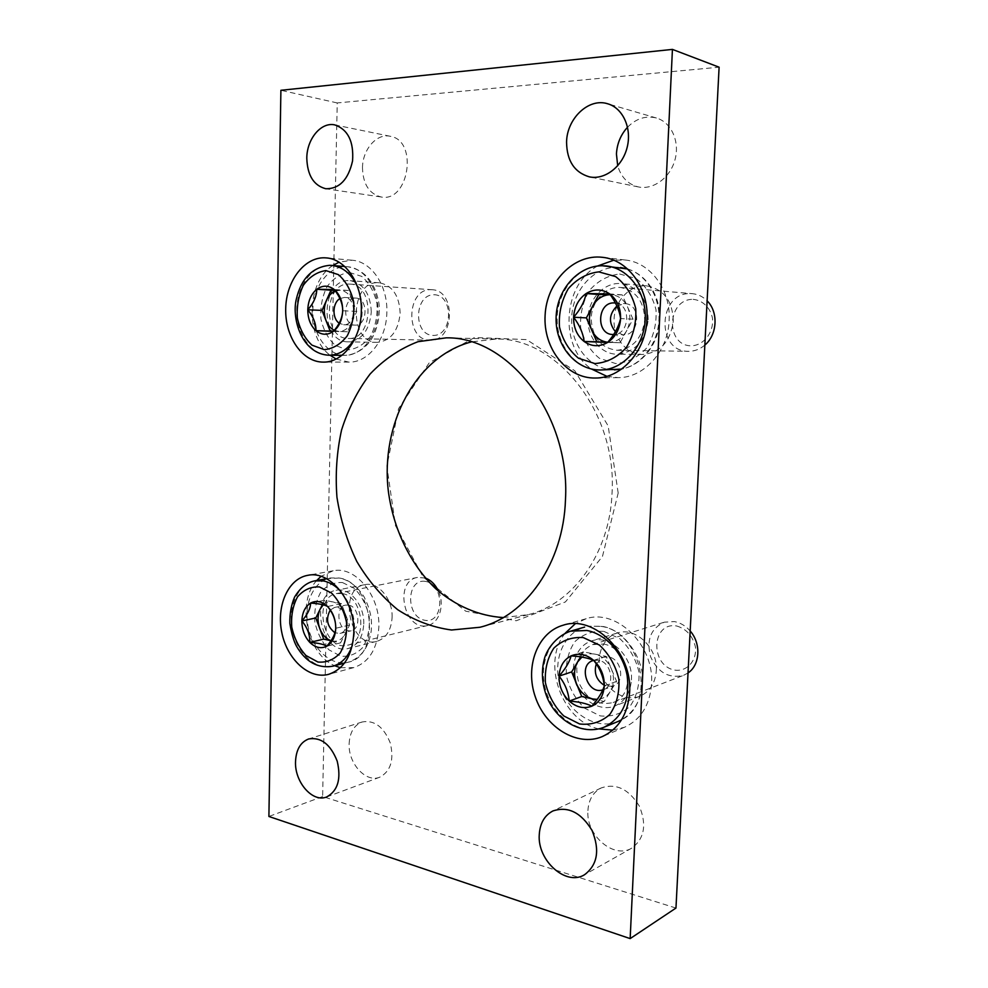 <?xml version="1.0" encoding="UTF-8"?>
<svg xmlns="http://www.w3.org/2000/svg" width="988" height="988" viewBox="0 0 988 988"><rect width="100%" height="100%" fill="white"/><g stroke="black" fill="none" stroke-linecap="round" stroke-linejoin="round"><path stroke-width="0.74" stroke-dasharray="4.94 3.71" d="M675.965 908.058L322.631 796.563L337.229 102.937L719.103 67.196M337.229 102.937L280.901 90.291M322.631 796.563L268.897 816.471M362.485 167.874C362.51 149.534 376.712 133.034 390.248 136.282C418.554 140.506 408.773 202.96 381.072 196.97C369.203 193.883 363.004 184.188 362.485 167.874M349.135 743.754C349.764 732.367 354.124 725.106 362.188 721.969C374.353 719.869 383.702 726.835 390.223 742.853C394.274 759.784 390.779 771.233 379.75 777.198C365.869 783.101 348.097 763.329 349.135 743.754M627.565 127.193C636.247 118.474 645.856 115.411 656.403 118.004C671.235 122.166 679.991 141.469 675.051 159.562C670.309 177.704 653.278 190.153 638.433 186.942C628.047 184.373 621.131 177.309 617.698 165.774M587.909 810.605C588.638 799.761 593.084 792.203 601.247 787.918C616.03 782.978 628.701 788.992 639.273 805.986C646.979 824.61 644.485 838.651 631.777 848.124C613.622 859.474 585.835 835.095 587.909 810.605M673.297 321.063C672.63 300.945 663.812 289.225 646.831 285.903C630.455 284.309 615.03 300.105 614.079 318.754C612.832 337.402 626.219 354.408 642.571 354.457C660.256 352.741 670.494 341.613 673.297 321.063M392.088 617.525C393.014 599.111 378.034 581.401 364.733 584.674C337.106 588.848 349.9 649.227 376.848 641.336C386.098 638.322 391.186 630.393 392.088 617.525M656.291 670.766C658.107 647.967 635.346 626.441 617.228 633.024C602.581 637.433 595.208 656.835 601.383 673.964C607.311 691.18 625.466 701.974 639.804 696.256C649.721 691.884 655.217 683.375 656.291 670.766M400.152 313.258C399.325 295.498 392.36 285.347 379.281 282.778C349.999 279.542 348.048 343.132 377.268 342.354C390.668 340.922 398.288 331.215 400.152 313.258M618.179 493.037L608.163 425.914L574.843 370.784L526.592 339.613L474.573 337.501L429.311 362.695L398.584 408.612L386.839 466.225L395.472 525.628L423.111 576.98L465.657 611.152L516.242 620.76L565.408 601.939L602.458 556.479L618.179 493.037M503.312 617.562L528.21 614.659C572.978 603.927 609.917 553.255 612.041 492.938C617.191 412.712 557.306 337.797 496.137 339.032L471.239 341.922M371.29 311.949C370.414 293.732 363.374 283.309 350.16 280.691C320.618 277.418 318.791 342.626 348.258 341.836C361.769 340.354 369.45 330.387 371.29 311.949M336.068 359.014L348.925 362.114C368.326 362.744 386.53 339.563 386.839 312.393C387.914 285.717 371.377 261.363 352.123 260.227L338.995 262.203M332.82 265.5C306.354 281.876 304.934 336.982 330.153 355.248M631.418 679.905C633.234 656.464 610.053 634.21 591.676 640.903C576.794 645.374 569.347 665.295 575.646 682.943C581.697 700.677 600.136 711.866 614.697 706.062C624.774 701.616 630.356 692.897 631.418 679.905M612.733 730.132L624.564 727.242C640.792 719.672 649.795 705.296 651.561 684.116C654.587 645.189 616.475 608.398 586.193 618.71L575.275 623.737M565.198 633.209C541.177 661.997 561.32 720.758 598.728 728.897M363.745 624.083C364.646 605.199 349.493 586.996 336.093 590.305C308.268 594.492 321.273 656.39 348.431 648.424C357.755 645.386 362.855 637.272 363.745 624.083M340.354 667.69L353.716 667.616C368.969 662.429 377.342 648.968 378.836 627.232C380.355 595.813 355.285 565.63 333.166 570.78L321.038 576.35M316.703 580.512C296.215 602.211 307.107 654.464 334.697 665.727M648.202 319.803C647.486 299.055 638.495 286.977 621.217 283.581C604.557 281.963 588.91 298.24 587.971 317.457C586.736 336.649 600.358 354.161 616.994 354.21C634.975 352.444 645.374 340.984 648.202 319.803M606.842 376.305L618.241 377.638C643.818 377.91 668.11 351.456 669.123 320.396C671.074 290.176 650.413 262.326 625.305 260.017L613.709 260.227M597.505 266.031C562.296 284.927 559.035 347.368 591.565 369.055M349.073 284.062L349.9 284.087C375.242 284.408 373.341 340.527 348.208 338.439C322.582 339.143 323.348 282.63 349.073 284.062M431.151 289.694L431.954 289.731C456.579 290.102 454.455 342.107 430.015 340.168C405.068 340.798 406.117 288.274 431.151 289.694M434.041 294.745C454.184 294.869 452.887 336.525 432.843 335.414C413.083 334.809 414.194 294.276 434.041 294.745M334.771 290.225L348.418 290.447L356.779 311.393L347.492 331.758L333.536 331.202M335.401 291.065L339.662 290.299C345.355 290.657 349.666 294.189 352.593 300.895C355.137 307.886 354.988 314.789 352.123 321.606C348.912 328.115 344.454 331.388 338.773 331.412L334.302 330.288M347.492 331.758L333.388 331.388M348.418 290.447L334.265 289.546M356.779 311.393L342.688 310.751M355.618 298.08L355.89 298.092C368.635 298.141 367.697 326.238 355.025 325.114L355.001 325.114C342.243 325.287 342.848 297.215 355.618 298.08M339.958 298.598L344.429 297.45C357.211 297.487 356.298 325.867 343.589 324.731L339.217 323.2M342.169 593.566C363.423 596.221 368.191 641.669 347.603 645.213C323.521 652.241 311.961 597.32 336.636 593.553L342.169 593.566M438.487 591.17C445.045 604.915 439.29 623.119 427.841 625.429C404.314 632.258 393.323 581.154 417.43 577.437L425.359 578.054M425.667 581.413C445.255 584.674 444.02 624.404 424.531 620.229C405.315 616.574 406.364 577.869 425.667 581.413M322.397 604.594L324.533 600.247L341.44 603.619L349.567 625.083L340.564 642.867L331.005 640.743M323.261 604.817C326.077 602.223 329.3 601.26 332.944 601.914C338.476 603.273 342.663 607.41 345.504 614.326C347.986 621.452 347.838 628.01 345.059 634C341.934 639.644 337.624 641.965 332.104 640.99L331.042 640.706M340.564 642.867L326.732 646.238M324.533 600.247L310.603 603.075M341.44 603.619L327.571 606.509M349.567 625.083L335.747 628.245M348.603 605.101C359.224 606.521 361.485 629.097 351.172 630.789L348.011 630.801C337.353 629.158 335.327 606.632 345.714 605.113L348.603 605.101M330.239 610.09L334.463 607.484L337.365 607.484C348.023 608.941 350.295 631.727 339.958 633.419L334.957 632.789M619.007 287.422L620.674 287.508C636.21 290.682 644.225 301.599 644.732 320.285C641.916 338.736 632.641 348.739 616.92 350.295C600.803 348.023 592.232 337.439 591.17 318.581C591.577 301.883 604.495 287.15 619.007 287.422M704.839 345.084C699.961 349.246 694.515 351.32 688.537 351.308C655.773 352.148 657.909 291.942 690.76 293.597L692.353 293.671C697.997 294.214 702.913 296.598 707.112 300.821M693.107 299.352C702.542 300.228 710.211 307.577 712.434 318C714.126 332.413 703.518 345.862 690.773 345.837C664.973 345.01 667.172 298.771 693.107 299.352M607.781 342.231L608.386 342.268C616.006 342.28 622.057 338.526 626.516 331.005C630.517 323.125 630.875 315.123 627.59 307.009C623.811 299.216 618.093 295.116 610.448 294.683L622.205 294.881L632.999 319.186L620.081 342.737L607.768 342.243M620.081 342.737L607.595 342.453M622.205 294.881L609.695 293.905M632.999 319.186L620.6 318.568M616.944 306.008L624.898 303.637C641.805 303.983 639.804 336.192 623.02 334.821L615.425 331.684M615.475 303.02C631.517 304.255 629.726 334.771 613.684 334.5M603.26 644.04C629.344 647.473 637.408 694.885 613.165 702.505C597.851 706.062 586.304 699.208 578.536 681.942C573.867 663.664 578.598 651.216 592.689 644.584L603.26 644.04M688.019 672.952L683.597 675.323C668.975 678.805 657.971 672.63 650.61 656.798C646.226 639.989 650.796 628.442 664.294 622.181L674.384 621.576C680.411 622.712 685.684 625.861 690.18 631.011M676.718 625.997C686.425 628.924 692.65 635.864 695.404 646.807C697.046 660.824 686.821 672.05 674.508 670.062C649.585 665.295 651.672 621.427 676.718 625.997M580.648 656.884L583.636 651.882L606.15 656.378L616.574 681.387L604.15 701.492L596.876 699.875M581.883 657.082C585.674 654.217 589.984 653.229 594.825 654.118C602.186 655.871 607.694 660.787 611.35 668.851C614.524 677.15 614.178 684.684 610.337 691.476C607.138 696.417 602.766 699.047 597.234 699.38M604.15 701.492L591.812 706.185M583.636 651.882L571.113 655.871M606.15 656.378L593.788 660.466M616.574 681.387L604.31 685.833M596.27 663.874L603.088 657.242L608.596 656.934C621.65 658.774 625.453 682.362 613.276 686.005L607.274 686.388L604.248 685.314M593.615 660.392L598.58 660.268C611.708 662.145 615.549 686.005 603.298 689.673L602.841 689.822M357.495 286.693C364.226 303.711 363.695 320.322 355.902 336.55M329.09 355.235C311.43 355.223 296.511 334.092 296.771 310.306C296.758 286.508 312.01 265.192 329.794 265.327M345.763 266.661L347.702 266.748C364.634 267.933 378.873 289.175 377.959 312.628C377.268 336.093 361.769 355.668 344.96 355.334C327.374 355.334 312.541 334.475 312.826 310.998C312.838 287.533 328.053 266.513 345.763 266.661M349.332 272.441L361.756 276.405C369.216 282.84 374.279 291.818 376.947 303.341C377.712 315.394 375.551 326.411 370.475 336.365C363.967 344.602 356.347 349.122 347.603 349.925L335.451 345.516C328.3 338.995 323.459 330.153 320.939 319.013C320.161 307.379 322.174 296.635 326.942 286.792C333.141 278.455 340.601 273.676 349.332 272.441M341.045 591.639C353.679 607.422 357.458 625.243 352.395 645.09M332.771 666.221C316.061 670.704 297.153 653.476 292.485 630.418C287.533 607.41 297.845 583.883 314.764 580.87M338.909 577.992C373.378 581.883 381.64 656.044 348.295 662.17C331.647 666.628 312.826 649.659 308.194 626.911C303.291 604.211 313.591 580.969 330.449 577.968L338.909 577.992M342.416 582.525L354.482 588.478C361.719 595.937 366.647 605.397 369.24 616.858C369.981 628.504 367.894 638.631 362.966 647.239C356.668 653.957 349.27 656.946 340.774 656.18L328.967 649.845C322.014 642.361 317.309 633.073 314.851 621.983C314.098 610.745 316.037 600.84 320.68 592.281C326.695 585.415 333.944 582.154 342.416 582.525M600.334 369.981C576.424 370.29 556.503 345.849 557.146 318.21C557.43 290.571 578.338 265.611 602.458 265.76M614.425 369.87C590.713 370.167 570.978 346.109 571.644 318.889C571.941 291.682 592.714 267.131 616.611 267.291L620.538 267.513M627.553 268.971C646.695 274.775 660.466 297.314 658.885 320.989C657.44 344.676 641.027 365.35 621.514 369.129M619.6 273.985L636.161 278.579C646.041 286.051 652.66 296.474 656.007 309.837C656.773 323.829 653.624 336.575 646.584 348.072C637.68 357.545 627.368 362.707 615.648 363.547L599.481 358.348C590.083 350.765 583.822 340.539 580.685 327.67C579.907 314.258 582.797 301.871 589.367 290.521C597.814 280.913 607.879 275.405 619.6 273.985M604.211 727.156C582.759 736.085 555.491 719.326 546.648 693.057C537.435 666.912 548.464 637.47 570.521 631.184M600.865 626.355C640.903 631.134 657.032 703.036 621.526 719.807C634.802 711.768 641.83 698.849 642.571 681.065C643.991 660.021 624.811 629.06 601.593 626.293L588.403 626.207L600.865 626.355M617.982 721.512C596.69 730.379 569.644 713.954 560.9 688.093C551.773 662.355 562.752 633.308 584.637 627.084M603.829 631.369L619.785 638.631C629.307 647.461 635.692 658.514 638.915 671.803C639.668 685.227 636.655 696.799 629.887 706.506C621.316 713.966 611.387 717.09 600.099 715.868L584.513 708.112C575.448 699.257 569.397 688.438 566.371 675.656C565.593 662.75 568.372 651.475 574.707 641.83C582.834 634.16 592.541 630.677 603.829 631.369M390.248 136.282L334.907 124.933M381.072 196.97L325.805 188.745M362.188 721.969L308.664 738.962M379.75 777.198L326.695 796.946M656.403 118.004L607.682 103.777M638.433 186.942L589.342 176.852M601.247 787.918L552.897 810.963M631.777 848.124L584.464 874.775M496.137 339.032L446.218 337.847M528.21 614.659L479.884 627.269M379.281 282.778L350.16 280.691M377.268 342.354L348.258 341.836M352.123 260.227L326.25 257.905M348.925 362.114L323.212 362.102M617.228 633.024L591.676 640.903M639.804 696.256L614.697 706.062M586.193 618.71L563.259 625.182M624.564 727.242L602.31 736.579M364.733 584.674L336.093 590.305M376.848 641.336L348.431 648.424M333.166 570.78L307.725 575.337M353.716 667.616L328.584 674.335M646.831 285.903L621.217 283.581M642.571 354.457L616.994 354.21M625.305 260.017L602.421 257.312M618.241 377.638L595.406 378.034M341.922 355.322L344.96 355.334C354.803 354.729 363.201 350.011 370.167 341.206C378.75 328.757 380.479 310.677 378.663 301.686C374.452 281.308 364.127 269.662 347.702 266.748L344.664 266.488M348.208 338.439L430.015 340.168M349.9 284.087L431.954 289.731M343.589 324.731L355.025 325.114M344.429 297.45L355.89 298.092M344.404 663.183L348.295 662.17C361.324 657.761 368.993 647.165 371.29 630.369C371.797 621.588 371.994 613.029 364.14 596.925C357.681 586.786 349.554 580.462 339.749 577.98L326.509 578.696M347.603 645.213L427.841 625.429M336.636 593.553L417.43 577.437M339.958 633.419L351.172 630.789M334.463 607.484L345.714 605.113M627.504 268.921C647.35 274.788 661.293 297.45 659.712 321.026C658.28 344.614 641.681 365.399 621.452 369.179M616.92 350.295L688.537 351.308M620.674 287.508L692.353 293.671M612.893 334.5L623.02 334.821M614.771 302.946L624.898 303.637M613.165 702.505L683.597 675.323M592.689 644.584L664.294 622.181M603.298 689.673L613.276 686.005M593.035 660.564L603.088 657.242"/><path stroke-width="1.48" d="M280.901 90.291L672.433 49.4L630.159 938.6L268.897 816.471L280.901 90.291M630.159 938.6L675.965 908.058L719.103 67.196L672.433 49.4M306.799 158.278C306.762 139.049 321.125 121.61 334.907 124.933C348.023 129.601 353.914 141.605 352.555 160.921C348.344 179.631 339.427 188.906 325.805 188.745C313.727 185.559 307.404 175.407 306.799 158.278M295.523 761.6C296.116 749.707 300.488 742.161 308.664 738.962C320.989 736.9 330.498 744.285 337.192 761.118C341.354 778.902 337.859 790.845 326.695 796.946C312.616 802.948 294.535 782.051 295.523 761.6M617.698 165.774L616.438 153.967C617.043 143.606 620.76 134.677 627.565 127.193M566.569 142.111C566.84 118.548 588.725 97.553 607.682 103.777C623.02 108.075 632.135 128.465 627.084 147.657C622.23 166.91 604.668 180.174 589.342 176.852C574.436 172.418 566.84 160.846 566.569 142.111M539.263 834.662C539.979 823.263 544.524 815.372 552.897 810.963C568.063 805.936 581.117 812.445 592.059 830.476C600.049 850.211 597.518 864.969 584.464 874.775C565.815 886.446 537.213 860.387 539.263 834.662M646.979 319.26C648.931 288.224 627.899 259.646 602.421 257.312C573.571 253.768 546.574 282.16 545.104 315.32C543.104 348.443 566.692 378.663 595.406 378.034C621.353 378.318 645.991 351.16 646.979 319.26M353.803 633.172C355.285 601.05 329.967 570.138 307.725 575.337C288.076 578.746 276.121 606.076 281.852 632.777C287.261 659.564 309.195 679.645 328.584 674.335C343.935 669.111 352.346 655.377 353.803 633.172M629.628 692.477C632.653 652.574 593.924 614.709 563.259 625.182C537.534 632.308 524.665 666.567 535.348 696.997C545.574 727.588 577.338 747.2 602.31 736.579C618.76 728.897 627.862 714.201 629.628 692.477M361.324 311.232C362.361 283.939 345.652 259.029 326.25 257.905C305.181 255.892 286.236 280.308 285.705 308.491C284.816 336.661 302.303 362.213 323.212 362.102C342.75 362.757 361.065 339.045 361.324 311.232M565.469 499.817C570.521 415.343 508.697 336.451 446.218 337.847L417.998 341.7C400.078 348.566 384.147 359.311 370.179 373.921C357.705 390.334 348.159 409.057 341.539 430.101C336.747 451.948 335.216 474.326 336.945 497.236C340.527 519.923 347.159 541.35 356.829 561.517C368.104 580.475 381.701 596.505 397.608 609.621C414.552 620.637 432.534 627.429 451.541 629.998L479.884 627.269C525.641 616.351 563.456 563.308 565.469 499.817M471.239 341.922C415.355 356.705 380.306 424.544 388.346 491.246C393.372 529.099 410.329 564.42 435.782 588.774C455.591 605.891 478.921 616.043 503.312 617.562M338.995 262.203L332.82 265.5M330.153 355.248L336.068 359.014M575.275 623.737L565.198 633.209M598.728 728.897L612.733 730.132M321.038 576.35L316.703 580.512M334.697 665.727L340.354 667.69M613.709 260.227L597.505 266.031M591.565 369.055L606.842 376.305M307.787 309.775C308.17 300.809 311.171 293.979 316.79 289.274C316.679 296.252 313.678 303.081 307.787 309.775C313.357 316.753 316.086 323.731 315.975 330.684C310.553 325.707 307.836 318.729 307.787 309.775L322.014 310.405L330.992 290.163L334.771 290.225M334.265 289.546L316.79 289.274C322.644 285.087 328.473 285.186 334.265 289.546C339.835 294.498 342.638 301.575 342.688 310.751C342.75 303.884 339.946 296.808 334.265 289.546M333.388 331.388C327.436 335.389 321.631 335.154 315.975 330.684L333.388 331.388C339.292 324.719 342.391 317.84 342.688 310.751C342.231 319.914 339.131 326.793 333.388 331.388M333.536 331.202L330.14 331.066L326.077 320.717C323.582 313.851 323.731 307.058 326.485 300.315C328.596 295.708 331.573 292.621 335.401 291.065M334.302 330.288C330.684 328.498 327.93 325.299 326.077 320.717L322.014 310.405M330.14 331.066L315.975 330.684M330.992 290.163L316.79 289.274M339.217 323.2C331.931 318.544 332.388 302.624 339.958 298.598M301.871 620.983C302.242 612.511 305.156 606.546 310.603 603.075C310.528 608.435 307.614 614.413 301.871 620.983C307.305 627.405 309.96 634.543 309.824 642.41C304.576 636.68 301.92 629.541 301.871 620.983L315.814 617.957L322.397 604.594M327.571 606.509C324.681 604.779 319.025 603.631 310.603 603.075C316.284 600.148 321.94 601.297 327.571 606.509C332.981 612.239 335.71 619.488 335.747 628.245C335.846 620.427 333.117 613.19 327.571 606.509M326.732 646.238C320.964 648.98 315.32 647.696 309.824 642.41C318.198 642.99 323.829 644.275 326.732 646.238C332.499 639.668 335.5 633.679 335.747 628.245C335.327 636.902 332.314 642.892 326.732 646.238M425.359 578.054C431.003 580.166 435.375 584.538 438.487 591.17M331.005 640.743L323.718 639.125L319.766 628.529C317.346 621.538 317.469 615.067 320.161 609.127L323.261 604.817M331.042 640.706C326.015 638.89 322.261 634.827 319.766 628.529L315.814 617.957M323.718 639.125L309.824 642.41M334.957 632.789C327.077 626.577 325.497 619.019 330.239 610.09M573.608 317.247C574.312 306.873 578.499 298.969 586.143 293.535C584.563 301.587 580.376 309.491 573.608 317.247C579.66 325.324 583.179 333.413 584.155 341.515C576.992 335.71 573.472 327.621 573.608 317.247L586.378 317.877L598.839 294.498L610.263 294.683C602.705 294.967 596.814 298.808 592.578 306.231C588.737 314.011 588.403 321.866 591.59 329.819L586.378 317.877M609.695 293.905L586.143 293.535C594.121 288.694 601.964 288.817 609.695 293.905C617.117 299.673 620.748 307.886 620.6 318.568C619.513 310.541 615.882 302.328 609.695 293.905M607.595 342.453C599.481 347.06 591.664 346.739 584.155 341.515L607.595 342.453C614.388 334.722 618.723 326.756 620.6 318.568C619.797 329.202 615.462 337.167 607.595 342.453M707.112 300.821C718.597 311.936 717.387 334.771 704.839 345.084M607.768 342.243L596.826 341.799L591.59 329.819C595.085 337.254 600.482 341.391 607.781 342.231M596.826 341.799L584.155 341.515M598.839 294.498L586.143 293.535M615.425 331.684C608.373 322.78 608.88 314.221 616.944 306.008M613.684 334.5L612.893 334.5C595.715 334.685 597.048 301.871 614.227 302.921L615.475 303.02M559.06 676.138C559.727 666.406 563.74 659.651 571.113 655.871C569.644 661.787 565.63 668.53 559.06 676.138C564.951 683.449 568.347 691.761 569.236 701.085C562.333 694.28 558.936 685.968 559.06 676.138L571.644 671.914L580.648 656.884M593.788 660.466C588.687 658.107 581.129 656.563 571.113 655.871C578.783 652.71 586.341 654.241 593.788 660.466C600.926 667.27 604.434 675.73 604.31 685.833C603.322 676.558 599.815 668.098 593.788 660.466M591.812 706.185C584.007 709.1 576.473 707.396 569.236 701.085C579.178 701.813 586.699 703.518 591.812 706.185C598.407 698.59 602.569 691.798 604.31 685.833C603.545 695.799 599.37 702.579 591.812 706.185M690.18 631.011C701.27 643.41 700.122 665.035 688.019 672.952M596.876 699.875L581.747 696.503L576.683 684.178C573.608 676.064 573.917 668.654 577.622 661.935L581.883 657.082M597.234 699.38L592.874 698.985C585.588 697.059 580.191 692.119 576.683 684.178L571.644 671.914M581.747 696.503L569.236 701.085M604.248 685.314C596.369 680.115 593.714 672.964 596.27 663.874M602.841 689.822C587.662 695.317 577.548 664.912 593.035 660.564L593.615 660.392M325.867 270.589L338.378 274.627C345.899 281.185 351.012 290.349 353.716 302.106C354.507 314.419 352.346 325.657 347.245 335.821C340.712 344.232 333.055 348.838 324.249 349.666L312.01 345.17C304.798 338.514 299.92 329.498 297.363 318.136C296.573 306.268 298.574 295.301 303.353 285.26C309.577 276.751 317.074 271.861 325.867 270.589M329.794 265.327L331.746 265.414C342.811 266.711 351.395 273.812 357.495 286.693M355.902 336.55C349.036 348.727 340.094 354.951 329.09 355.235L341.922 355.322M319.408 586.909L331.548 593.022C338.859 600.655 343.824 610.312 346.455 622.008C347.22 633.888 345.133 644.201 340.193 652.982C333.858 659.811 326.423 662.825 317.877 662.009L305.984 655.513C298.981 647.856 294.239 638.371 291.744 627.071C290.978 615.598 292.905 605.521 297.561 596.801C303.6 589.824 310.887 586.526 319.408 586.909M352.395 645.09C348.48 656.526 341.934 663.566 332.771 666.221C317.951 668.678 305.897 662.084 296.622 646.424C293.745 641.2 291.485 633.506 289.83 623.342C289.608 613.82 291.201 605.064 294.585 597.048C300.179 587.811 306.91 582.414 314.764 580.87L323.261 580.907C329.72 582.179 335.648 585.761 341.045 591.639M598.777 271.873L615.573 276.566C625.602 284.211 632.32 294.869 635.729 308.565C636.519 322.891 633.345 335.945 626.219 347.714C617.204 357.421 606.756 362.707 594.887 363.572L578.523 358.249C568.989 350.493 562.629 340.02 559.455 326.855C558.64 313.134 561.555 300.463 568.186 288.842C576.72 278.999 586.921 273.343 598.777 271.873M602.458 265.76L606.422 265.97C628.874 268.156 647.017 293.115 645.164 320.31C643.596 347.517 622.675 370.055 600.334 369.981L621.514 369.129M600.334 369.981C575.609 370.241 555.454 345.615 556.096 318.173C556.318 290.731 577.375 265.649 602.272 265.747L627.553 268.971M583.253 637.581L599.432 645.065C609.09 654.118 615.561 665.455 618.846 679.065C619.624 692.798 616.586 704.617 609.744 714.522C601.075 722.117 591.022 725.266 579.598 723.969L563.815 715.979C554.626 706.889 548.501 695.799 545.413 682.72C544.623 669.531 547.426 658.02 553.811 648.177C562.024 640.36 571.842 636.828 583.253 637.581M586.872 630.48C605.693 633.913 623.156 653.216 627.17 675.743C630.097 700.714 622.44 717.844 604.211 727.156C583.34 735.727 557.64 721.783 547.438 698.306C541.733 684.326 540.893 670.568 544.894 657.045C548.723 646.14 558.319 635.333 570.521 631.184L586.872 630.48M621.526 719.807L617.982 721.512L621.514 719.832M584.637 627.084L570.521 631.184M344.664 266.488L329.609 265.315C312.171 267.205 301.031 278.665 296.19 299.71C291.732 318.803 301.735 354.087 329.09 355.235M332.771 666.221L344.404 663.183M314.764 580.87L326.509 578.696M620.538 267.513L627.504 268.921M621.452 369.179L614.425 369.87M604.211 727.156L617.982 721.512"/></g></svg>
